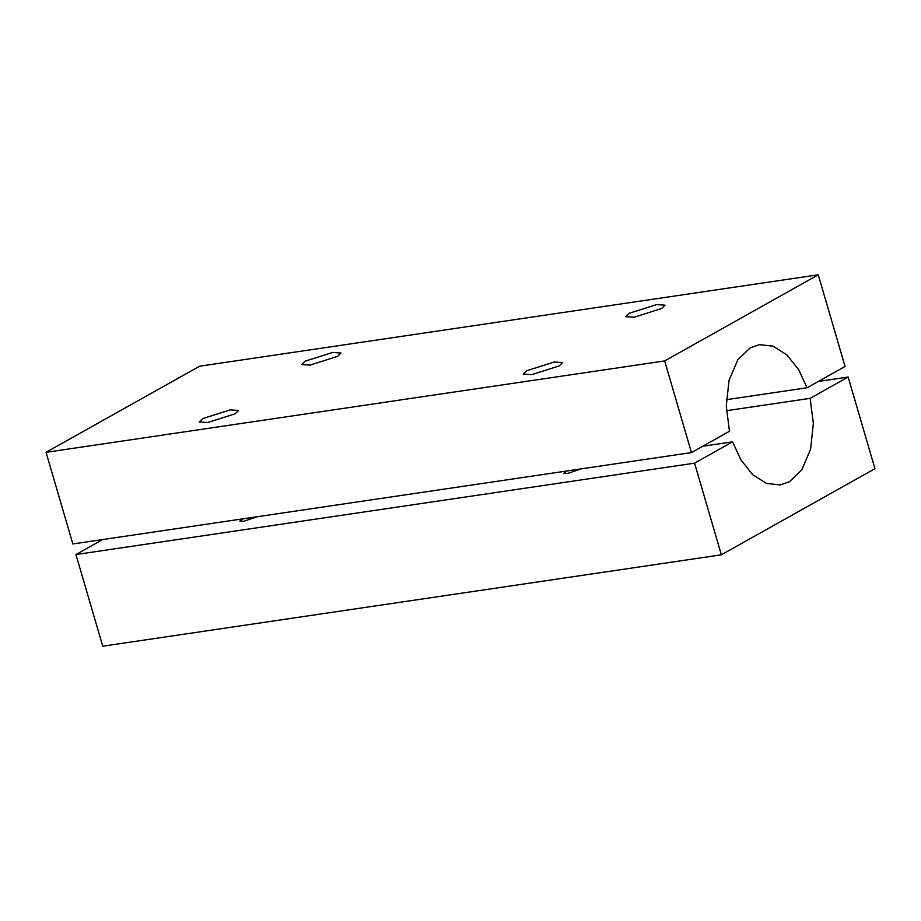 <?xml version="1.0" encoding="UTF-8"?>
<svg xmlns="http://www.w3.org/2000/svg" width="921" height="921" viewBox="0 0 921 921"><rect width="100%" height="100%" fill="white"/><g stroke="black" fill="none" stroke-linecap="round" stroke-linejoin="round"><path stroke-width="1.38" d="M581.22 468.87L567.716 473.452L563.848 473.198L566.737 470.999M257.189 516.739L243.674 521.321L239.817 521.067L242.707 518.88M702.758 446.248L732.563 441.838L694.561 463.159L721.362 554.81L874.95 468.685L848.149 377.034L810.146 398.344L813.347 423.487L810.595 449.195L801.834 469.825L789.389 481.775L780.168 484.964L766.456 483.41L752.653 474.626L740.887 459.832L732.563 441.838M726.439 410.708L810.146 398.344M818.343 381.432L848.149 377.034M102.657 539.568L75.948 554.546L102.749 646.197L721.362 554.81M75.948 554.546L694.561 463.159M332.596 352.478L341.035 353.031L337.535 356.392L310.066 365.107L301.628 364.555L305.127 361.182L332.596 352.478M656.627 304.598L665.077 305.15L661.566 308.523L634.109 317.238L625.658 316.674L629.17 313.313L656.627 304.598M230.204 409.891L238.643 410.444L235.143 413.805L207.674 422.52L199.235 421.968L202.735 418.595L230.204 409.891M554.235 362.022L562.673 362.575L559.174 365.936L531.705 374.651L523.266 374.099L526.766 370.726L554.235 362.022M691.464 452.579L72.851 543.966L46.05 452.315L664.663 360.928L691.464 452.579L729.467 431.27L726.266 406.115L729.018 380.419L737.79 359.789L750.224 347.827L759.445 344.638L773.156 346.192L786.96 354.976L798.726 369.781L807.049 387.764L845.052 366.454L818.251 274.803L664.663 360.928M46.05 452.315L199.638 366.19L818.251 274.803M726.335 399.691L807.049 387.764"/></g></svg>
